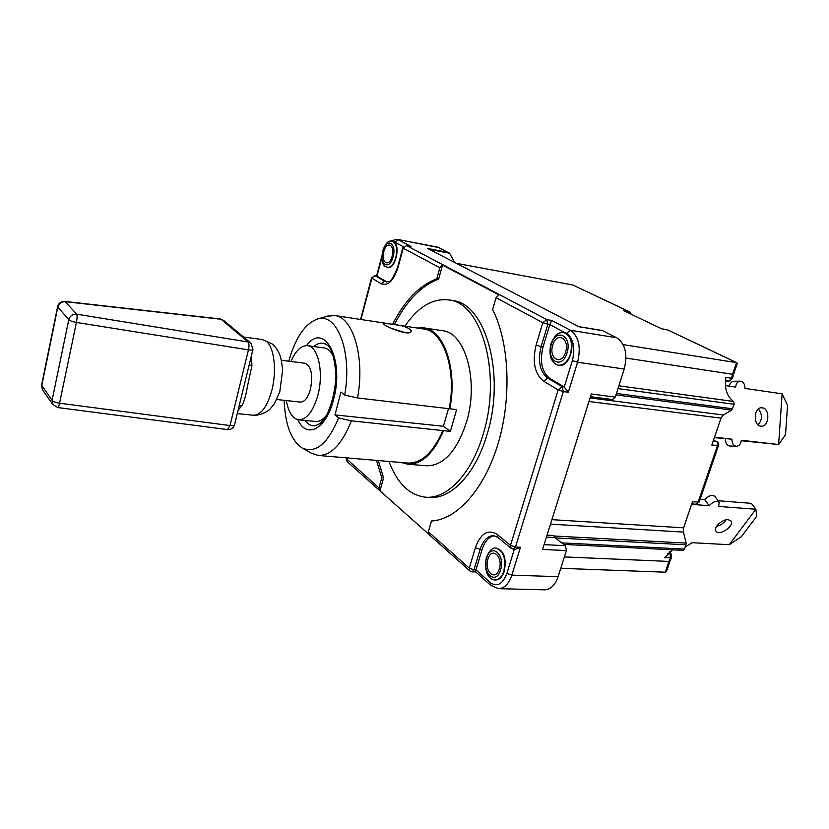 <?xml version="1.0" encoding="UTF-8"?>
<svg xmlns="http://www.w3.org/2000/svg" width="829" height="829" viewBox="0 0 829 829"><rect width="100%" height="100%" fill="white"/><g stroke="black" fill="none" stroke-linecap="round" stroke-linejoin="round"><path stroke-width="1.24" d="M782.13 393.816L778.618 444.531L785.529 434.697L787.55 405.495L782.13 393.816L744.981 388.428C744.919 384.055 743.333 381.63 740.214 381.174L733.727 381.257C731.458 381.506 729.976 383.133 729.271 386.159M740.214 381.174C737.634 381.516 736.1 383.485 735.634 387.081L725.416 385.599M725.448 438.924C725.468 443.09 726.96 445.463 729.903 446.023L736.39 446.313C733.437 445.743 731.945 443.36 731.914 439.173L714.339 437.66M741.261 440.738L778.618 444.531L741.302 440.251C740.784 444.043 739.147 446.064 736.39 446.313M714.505 437.173L731.914 439.173M758.131 424.852C762.452 419.64 762.535 414.345 758.359 408.987M762.214 407.806C770.214 408.428 769.405 426.811 761.395 426.189C753.095 426.479 753.333 407.267 761.613 407.764L762.214 407.806M238.11 410.22L242.203 405.277L239.187 405.806M242.203 405.277C244.389 400.583 246.068 394.604 247.249 387.361L251.933 365.589L249.177 364.936M252.938 349.558L240.369 400.977M286.357 400.562C288.409 412.241 292.533 418.655 298.73 419.806L315.497 421.495C319.331 421.816 323.092 419.65 326.771 414.987M333.641 356.874C331.144 351.486 327.994 348.501 324.18 347.921L307.486 345.662C301.186 345.33 295.684 350.605 290.969 361.485M298.73 419.806C306.72 419.692 313.082 411.536 317.839 395.329C324.025 372.895 318.201 346.221 307.486 345.662M276.772 399.516L300.419 402.096C304.647 402.044 307.994 397.754 310.471 389.226C313.082 374.863 311.258 366.211 305.01 363.268L281.404 360.273M344.677 395.039L357.517 397.951L456.624 409.599L450.354 431.381L351.403 420.831L338.605 417.961L334.947 414.904L340.968 392.086L344.677 395.039C352.553 352.377 337.092 312.232 317.662 318.989C305.124 323.424 295.487 337.496 288.772 361.206M448.551 408.324L443.411 426.272L450.354 431.381M334.947 414.904L443.411 426.272M401.298 462.52L407.713 464.199C421.743 464.603 433.691 453.422 443.556 430.676M449.815 408.821C457.691 369.579 443.95 329.621 423.816 327.869L442.572 330.719C465.359 332.367 479.141 381.299 466.478 422.199C456.81 451.256 443.525 465.784 426.624 465.794L407.713 464.199M423.816 327.869L417.184 328.015M449.235 408.407C456.893 369.858 443.391 330.709 423.609 328.989L334.74 315.538L327.154 316.222M310.999 453.007L318.212 455.442L407.775 463.069C421.536 463.473 433.277 452.53 442.976 430.251M357.517 397.951C365.185 357.61 353.092 316.979 334.74 315.538M318.212 455.442C330.989 455.732 342.056 444.199 351.403 420.831M390.459 323.973C402.283 325.237 409.236 327.548 411.288 330.916C410.904 337.558 382.594 325.662 383.35 323.434L390.459 323.973M475.68 571.937L475.929 569.896L473.981 569.834L472.084 571.823L475.659 571.937M514.343 549.202L506.902 573.388L511.825 575.15L520.425 547.275L515.597 549.264L513.358 549.161L515.472 547.036L510.509 545.285L511.099 548.259L513.358 549.161M520.425 547.275L515.472 547.036L563.316 391.599L568.311 392.241L564.259 386.988L562.259 386.718L558.155 389.92L563.316 391.599L562.259 386.718L547.772 378.117L543.72 381.257L558.155 389.92L510.509 545.285L497.265 534.446L497.97 537.482M551.731 320.44L549.803 324.585L543.068 346.947C539.586 361.537 541.814 372.024 549.751 378.387L564.259 386.988L572.393 360.563L577.575 362.232C581.181 347.019 578.797 336.356 570.435 330.263L551.731 320.44L546.829 319.621L547.834 324.263L542.819 322.678L536.114 345.051C532.125 361.827 534.653 373.9 543.72 381.257M494.519 535.721C488.955 536.529 484.81 541.109 482.084 549.461L475.929 569.896L490.364 582.642L490.975 585.512M496.384 548.228L496.633 548.238C504.073 550.87 506.633 558.518 504.322 571.171C502.374 576.901 499.493 579.844 495.69 579.999L495.441 579.979M392.583 324.294C404.676 300.544 419.412 285.383 436.8 278.813L439.857 267.746L442.52 265.093L498.871 294.875L496.043 297.725L492.633 309.528C509.265 342.17 511.907 397.547 498.146 443.474C484.416 489.462 456.748 519.762 431.484 520.995L428.365 531.803L429.007 534.539M564.083 332.667L566.362 333.393C577.336 338.232 570.632 367.858 559.212 365.257L558.964 365.216M496.043 297.725L542.819 322.678L546.829 319.621L406.676 245.664L409.816 246.254M376.625 275.964L386.345 281.57L384.594 281.269L374.998 275.632L371.558 277.85L375.257 275.725L376.988 276.026L381.848 257.715M428.593 534.063L379.506 490.426L378.957 487.908L381.775 477.722L383.578 477.856L380.003 490.768M387.62 267.466L387.837 267.508C395.008 269.56 400.79 246.462 394.179 241.954L392.397 241.166M392.148 256.265C395.392 244.887 386.563 240.203 383.796 251.653C380.573 262.814 389.267 267.808 392.148 256.265M565.575 352.149C570.114 338.325 556.57 331.144 552.777 345.082C548.28 358.574 561.565 366.211 565.575 352.149M499.276 568.891C503.431 556.28 491.421 546.28 487.929 559.16C483.804 571.461 495.607 581.854 499.276 568.891M391.039 328.253L405.764 332.781M284.15 400.324C285.166 424.945 291.248 440.873 302.409 448.116C315.797 453.722 327.859 443.67 338.605 417.961M404.925 326.16C418.054 306.834 432.686 298.098 448.831 299.932C481.628 302.512 502.032 374.014 483.193 434.054C471.742 473.805 446.997 499.307 425.536 497.193C409.412 495.224 397.215 483.307 388.946 461.463M448.831 299.932L452.541 300.554C485.421 303.155 505.908 374.542 487.058 434.458C475.597 474.115 450.81 499.576 429.287 497.452L425.536 497.193M436.8 278.813L438.624 279.135C421.225 285.694 406.469 300.834 394.366 324.564M442.52 265.093L438.624 279.135M381.775 477.722L376.511 460.406M378.304 460.561L383.578 477.856M429.308 249.353L449.598 253.218L437.919 247.187L396.904 239.291L390.003 241.177M449.598 253.218L454.613 262.43M475.618 571.906L490.872 585.419L498.571 588.663L544.601 589.844C550.58 589.616 555.088 585.222 558.114 576.663L566.425 550.549L565.43 545.689L554.829 537.555L553.72 535.524L547.047 535.161M590.445 396.697L612.579 399.537L615.284 397.112L591.295 393.993L542.57 549.44L566.425 550.549M563.772 544.415L683.127 550.342L684.609 549.078L686.143 543.099L683.428 532.083L683.604 527.845L551.907 519.659M615.284 397.112L624.216 369.04C627.822 354.211 625.325 343.786 616.735 337.776L602.196 330.481L578.818 326.626M588.942 401.485L720.992 418.127L723.354 414.997L731.675 410.086L734.183 404.283L733.52 401.454L618.88 385.806M672.547 549.814L664.765 557.762L671.521 557.585L671.314 554.332L670.195 553.793L670.381 558.01L668.941 561.43L670.029 561.078L666.671 570.953L665.283 572.186L560.767 568.311M631.335 314.346L629.646 311.87L623.802 310.761L661.967 328.926L667.905 330.015L736.535 362.646L732.577 374.283L733.613 374.221L737.25 363.527L736.535 362.646L623.128 344.595M629.646 311.87L572.88 285.01L456.302 263.301M625.978 358.076L732.577 374.283L731.52 378.262L729.168 381.112L732.515 378.366L725.893 377.413C724.256 388.179 726.805 396.189 733.52 401.454M720.992 418.127L711.821 445.059L718.515 445.505C718.961 443.173 717.987 441.702 715.624 441.111C717.386 441.702 717.997 443.225 717.458 445.681L698.122 502.239L695.78 504.198L699.199 501.98L692.484 501.804L683.604 527.845M448.966 252.544L427.619 248.472L579.067 326.761L602.724 330.657M718.08 500.726L751.364 503.348L755.861 509.244L729.292 544.705L692.142 542.694L685.355 546.871M729.292 544.705L741.375 536.674L756.753 516.249L755.861 509.244L718.536 506.426L719.303 502.374C716.474 500.488 713.085 501.607 709.147 505.711L691.604 504.384M728.256 519.679L731.043 521.016C734.857 525.887 718.981 536.508 715.935 531.151C713.085 527.638 722.37 518.964 728.256 519.679M716.567 526.374C720.577 525.368 723.748 523.192 726.069 519.856M700.111 499.307L704.754 499.669C708.66 495.576 712.028 494.467 714.857 496.353L719.209 502.26M709.147 505.711L704.754 499.669M251.933 365.589L251.322 356.19M223.757 320.522L220.327 318.978L223.757 320.522L250.669 342.999M221.042 319.258L248.203 342.004C249.146 343.486 249.228 346.107 248.441 349.869C251.228 350.263 252.731 350.128 252.969 349.455L251.021 343.299L248.203 342.004L76.734 314.181C72.631 314.025 69.988 315.859 68.776 319.693C70.04 320.833 72.589 321.756 76.423 322.44C77.17 318.44 77.273 315.683 76.734 314.181L64.963 301.424C61.108 301.31 58.672 303.041 57.636 306.616L57.833 307.051C59.004 303.321 61.584 301.538 65.584 301.704L221.042 319.258M237.281 413.609L253.446 415.236C261.083 415.07 267.228 406.707 271.891 390.138C276.979 370.677 274.14 347.082 266.285 341.32L262.389 339.548L243.467 336.988M234.555 424.79C234.286 425.609 232.762 425.868 230.006 425.567L227.571 429.588C231.136 429.743 233.457 428.147 234.555 424.79L240.451 400.666M42.849 390.345L52.704 404.355L57.698 407.557C58.32 407.464 58.942 406.013 59.564 403.195L76.423 322.44L248.441 349.869L230.006 425.567L59.564 403.195C55.771 402.593 53.274 401.65 52.072 400.345L53.17 405.018M57.636 306.616L41.564 385.216L42.372 389.651L41.74 385.734L57.833 307.051L68.776 319.693L52.072 400.345L41.585 385.081M549.751 378.387L547.772 378.117C539.845 371.744 537.627 361.257 541.109 346.646L536.114 345.051M543.068 346.947L541.109 346.646L547.834 324.263L549.803 324.585L566.362 333.393L570.435 330.263L616.735 337.776M497.265 534.446C487.991 528.84 480.706 533.254 475.39 547.679L480.136 549.368C483.12 540.373 487.618 535.783 493.628 535.607L497.856 537.389L511.099 548.259M475.39 547.679L469.266 568.134L473.981 569.834L480.136 549.368L482.084 549.461M498.571 588.663C504.405 588.424 508.819 583.917 511.825 575.15L558.114 576.663M506.902 573.388C502.695 584.196 497.182 587.284 490.364 582.642M566.362 333.393C573.43 338.595 575.44 347.652 572.393 360.563M568.311 392.241L577.575 362.232L624.216 369.04M428.365 531.803L469.266 568.134L469.784 570.87L472.084 571.823M360.967 319.507L371.879 278.181L381.185 283.756C388.003 286.306 393.63 280.813 398.075 267.27L403.205 248.182L406.448 245.581L403.205 248.182L439.857 267.746M439.443 247.705L396.904 239.291M411.101 246.503L398.366 239.809L394.956 242.275L403.381 246.752M378.957 487.908L346.263 458.603L347.113 461.556L346.885 457.877M347.216 461.649L379.506 490.426M381.185 283.756L384.594 281.269L386.428 281.953L389.039 281.352C390.656 282.057 393.547 277.249 397.713 266.938L402.832 247.871M394.179 241.954L394.956 242.275M395.796 257.632C397.599 248.586 396.386 243.084 392.148 241.104C390.148 241.695 387.765 238.42 382.656 250.938C380.407 266.285 385.122 266.192 387.402 267.435C390.936 267.539 393.734 264.275 395.796 257.632M393.091 256.793C397.06 242.845 386.241 237.167 382.874 251.146C378.946 264.752 389.557 270.907 393.091 256.793M570.466 354.056C572.922 342.481 570.715 335.33 563.834 332.626C560.207 332.926 556.404 331.248 550.933 343.911C548.539 354.19 551.472 359.558 552.104 360.314C554.124 363.351 556.332 364.978 558.715 365.185C563.834 365.392 567.741 361.672 570.466 354.056M567.015 352.947C572.57 336.004 555.99 327.289 551.378 344.304C545.886 360.75 562.093 370.159 567.015 352.947M503.825 571.16C506.146 558.497 503.586 550.85 496.146 548.207C492.861 547.14 489.597 550.228 486.333 557.482C483.152 576.901 492.405 580.196 495.193 579.979C498.996 579.834 501.877 576.891 503.825 571.16M500.561 569.989C505.638 554.539 490.934 542.363 486.685 558.093C481.659 573.088 496.043 585.844 500.561 569.989M325.31 343.9L324.947 343.755C321.258 342.418 317.517 343.341 313.714 346.501M304.989 420.427C307.942 424.396 311.372 426.158 315.269 425.723L319.6 423.785C321.383 422.479 323.756 419.588 326.709 415.101C332.004 403.837 335.103 390.78 336.014 375.931C333.455 340.553 324.512 345.372 324.947 343.755L325.289 343.89M297.829 419.65C306.305 439.318 326.056 429.598 333.455 399.847C344.937 359.413 324.201 320.927 306.575 345.589M546.435 537.109L554.829 537.555M686.143 543.099L553.845 535.99M550.497 524.135L683.428 532.083M565.43 545.689L544.073 544.643M615.988 394.884L731.675 410.086M732.629 408.811L616.444 393.454M564.394 556.922L668.941 561.43L665.283 572.186M669.044 552.104L670.195 553.793L667.5 553.668M572.88 285.01L629.18 311.714L630.32 313.859M715.489 441.101L713.251 440.852L715.489 441.101M725.448 380.584L728.878 381.091L725.396 381.143M723.354 414.997L590.061 397.93M617.988 388.604L734.183 404.283M684.609 549.078L561.782 542.891M555.275 537.897L686.07 544.798M57.698 407.557L227.571 429.588M64.963 301.424L220.327 318.978M253.446 415.236C261.021 415.785 269.415 410.293 270.13 408.956L274.316 403.827L279.777 391.889L282.637 369.972C281.725 361.962 280.73 356.791 279.632 354.48C277.632 349.9 275.238 346.439 272.461 344.087L262.389 339.548M410.459 246.348L406.448 245.581M376.604 275.912L381.858 256.078M376.77 275.943L374.998 275.632M469.784 570.87L428.894 534.436M346.263 458.603L346.46 457.846M360.574 319.455L371.558 277.85M302.409 448.116L311.953 453.556M317.662 318.989L328.211 315.922M670.029 561.078L671.521 557.585M669.531 551.689L671.314 554.332M718.515 445.505L699.199 501.98M729.168 381.112L725.396 381.164M732.515 378.366L733.613 374.221M667.905 330.015L736.971 362.77M667.044 329.735L661.77 328.833M691.769 503.897L695.78 504.198"/></g></svg>
